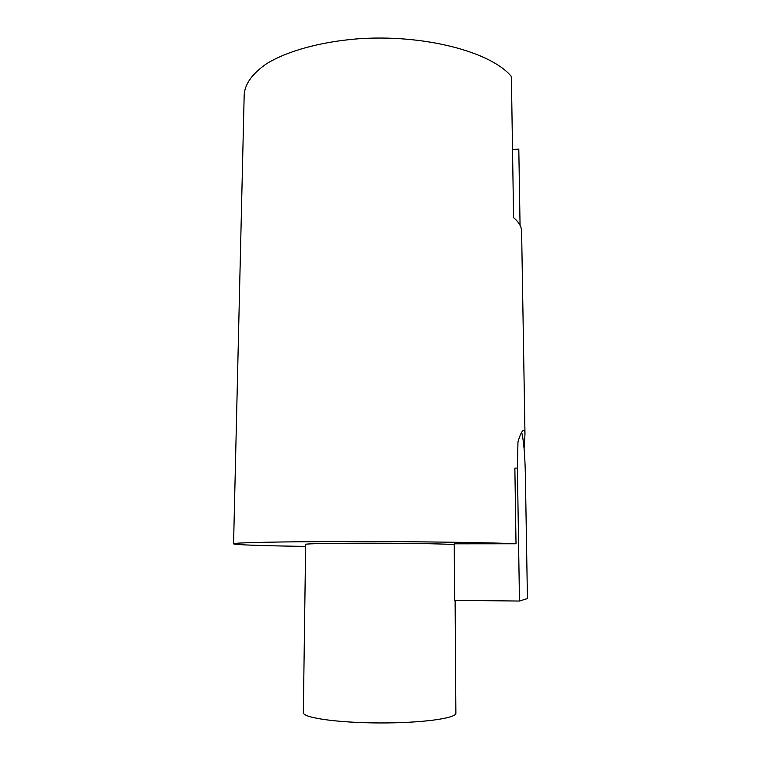 <?xml version="1.0" encoding="UTF-8"?>
<svg xmlns="http://www.w3.org/2000/svg" width="761" height="761" viewBox="0 0 761 761"><rect width="100%" height="100%" fill="white"/><g stroke="black" fill="none" stroke-linecap="round" stroke-linejoin="round"><path stroke-width="1.14" d="M524.091 448.562L524.957 434.312C524.938 430.755 524.262 429.527 522.94 430.65C521.447 431.944 519.792 435.692 517.965 441.894L517.404 468.082L514.864 468.129L516.015 543.773C492.3 542.555 418.93 541.518 349.251 541.556C279.496 541.594 232.619 542.66 233.57 543.811C233.56 544.828 264.238 545.808 305.627 546.408M233.57 543.811L244.186 94.488C245.061 83.672 252.566 73.389 266.711 63.629C287.087 51.196 319.582 41.998 356.804 38.906C423.401 33.798 491.511 51.9 511.392 76.576L513.58 217.608C518.878 222.145 521.551 226.711 521.608 231.315L524.985 434.312M512.524 149.565L518.802 149.07L520.058 225.351M516.015 543.773L454.241 543.82L454.621 600.362L519.468 601.038L527.43 598.555L525.375 474.912C524.919 454.374 523.682 440.172 521.665 432.324M517.404 468.082L519.468 601.038M455.116 600.362L455.877 713.143C456.629 718.289 421.784 723.131 379.577 722.95C337.361 722.836 302.555 717.756 303.344 712.61L305.656 544.324C305.094 543.649 336.238 543.107 375.658 543.202C415.049 543.287 450.588 544.001 454.25 544.686"/></g></svg>
